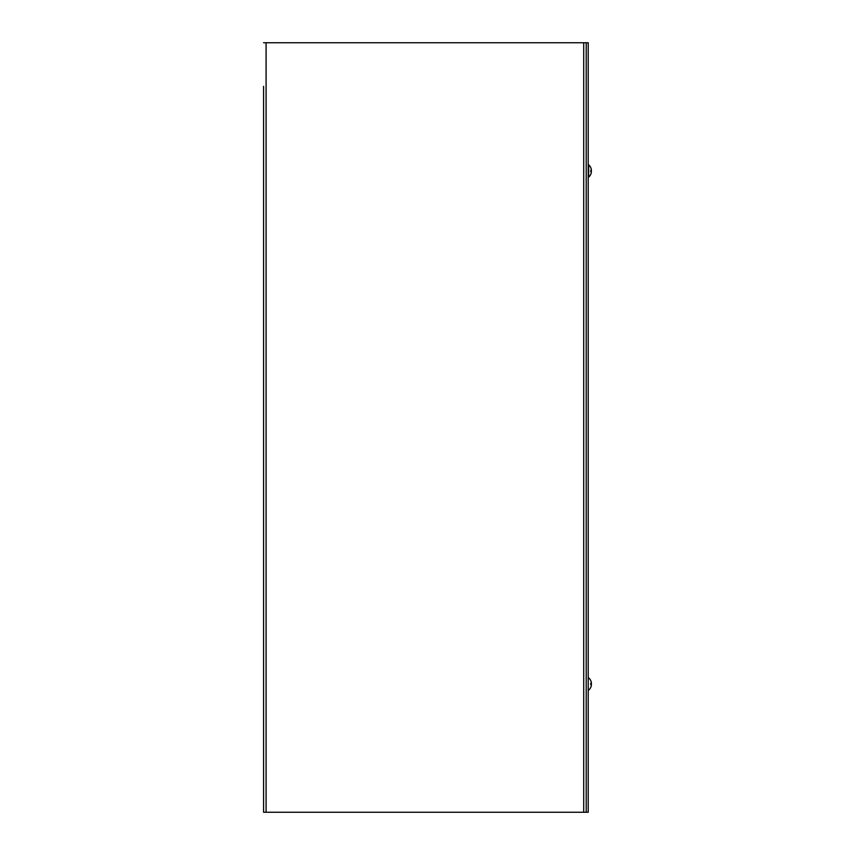 <?xml version="1.0" encoding="UTF-8"?>
<svg xmlns="http://www.w3.org/2000/svg" width="855" height="855" viewBox="0 0 855 855"><rect width="100%" height="100%" fill="white"/><g stroke="black" fill="none" stroke-linecap="round" stroke-linejoin="round"><path stroke-width="1.28" d="M263.575 86.334L263.575 812.25L263.575 86.334M263.575 42.75L588.208 42.75L588.208 812.25L263.575 812.25M586.209 42.75L586.209 812.25M591.243 683.423A8.144 4.403 5.9 0 1 591.393 683.904L591.393 684.502A8.144 6.551 171.6 0 1 591.382 684.588L590.666 683.423L590.784 684.598L591.393 682.985A8.144 8.112 72.2 0 0 590.805 680.804L590.784 680.751A8.144 8.112 72.2 0 1 591.393 682.985L590.805 683.466L591.404 683.412A8.144 6.551 8.4 0 1 591.393 683.498L591.265 683.487M591.233 685.924A8.144 6.808 9.1 0 0 591.393 685.176L591.393 685.058A8.144 8.144 0 0 1 590.784 687.302L590.805 687.196A8.144 8.112 107.8 0 0 591.393 685.015L591.393 685.015A8.144 8.112 107.8 0 1 590.784 687.249M591.393 684.096L591.393 683.498M588.208 690.156L588.208 677.844M590.784 167.751L590.784 167.751A8.144 8.112 72.2 0 1 591.393 169.985L590.666 171.577L591.393 171.588M590.784 170.401L590.805 171.588M591.404 170.412L590.805 170.466L591.393 169.985A8.144 8.112 72.2 0 0 590.805 167.804L590.805 167.804M590.784 167.698A8.144 8.144 0 0 0 588.668 164.844L588.668 177.156A8.144 8.144 0 0 0 590.784 174.302L590.805 174.196A8.144 8.112 107.8 0 0 591.393 172.015A8.144 8.112 107.8 0 1 590.784 174.249L590.784 174.249M583.708 812.25L583.708 42.75M266.087 42.75L266.087 812.25M591.393 682.942L591.393 682.942A8.144 8.144 0 0 0 588.668 677.844M588.668 690.156A8.144 8.144 0 0 0 590.784 687.302"/></g></svg>
